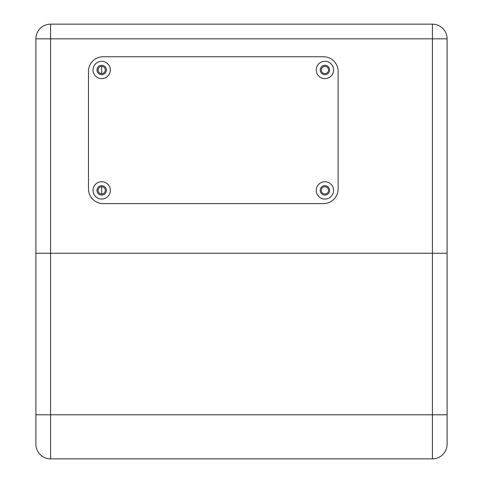 <?xml version="1.0" encoding="UTF-8"?>
<svg xmlns="http://www.w3.org/2000/svg" width="483" height="483" viewBox="0 0 483 483"><rect width="100%" height="100%" fill="white"/><g stroke="black" fill="none" stroke-linecap="round" stroke-linejoin="round"><path stroke-width="0.72" d="M98.079 190.393A3.61 3.61 0 0 0 101.69 194.003A3.61 3.61 0 0 0 105.3 190.393A3.61 3.61 0 0 0 101.69 186.782A3.61 3.61 0 0 0 98.079 190.393M98.079 69.969A3.61 3.61 0 0 0 101.69 73.579A3.61 3.61 0 0 0 105.3 69.969A3.61 3.61 0 0 0 101.69 66.358A3.61 3.61 0 0 0 98.079 69.969M321.304 69.969A3.61 3.61 0 0 0 324.914 73.579A3.61 3.61 0 0 0 328.525 69.969A3.61 3.61 0 0 0 324.914 66.358A3.61 3.61 0 0 0 321.304 69.969M321.304 190.393A3.61 3.61 0 0 0 324.914 194.003A3.61 3.61 0 0 0 328.525 190.393A3.61 3.61 0 0 0 324.914 186.782A3.61 3.61 0 0 0 321.304 190.393M447.101 414.794L432.418 414.794L432.418 38.833L447.101 38.833A14.683 14.683 0 0 0 432.418 24.15L50.582 24.15L50.582 38.833L432.418 38.833L432.418 24.15A14.683 14.683 0 0 1 447.101 38.833L447.101 253.249L50.582 253.249L447.101 253.249L447.101 444.167A14.683 14.683 0 0 1 432.418 458.85L432.418 414.794L50.582 414.794L50.582 38.833L35.899 38.833L35.899 253.249L50.582 253.249L35.899 253.249L35.899 444.167A14.683 14.683 0 0 0 50.582 458.85L432.418 458.85M35.899 38.833A14.683 14.683 0 0 1 50.582 24.15A14.683 14.683 0 0 0 35.899 38.833M323.447 203.609A14.683 14.683 0 0 0 338.13 188.925L338.13 71.436A14.683 14.683 0 0 0 323.447 56.752L103.157 56.752A14.683 14.683 0 0 0 88.474 71.436L88.474 188.925A14.683 14.683 0 0 0 103.157 203.609L323.447 203.609A14.683 14.683 0 0 0 338.13 188.925L338.13 71.436A14.683 14.683 0 0 0 323.447 56.752L103.157 56.752A14.683 14.683 0 0 0 88.474 71.436L88.474 188.925A14.683 14.683 0 0 0 103.157 203.609L323.447 203.609M101.69 66.358L101.69 73.579M101.69 186.782L101.69 194.003M324.914 185.695A4.697 4.697 0 0 1 329.617 190.393A4.697 4.697 0 0 1 324.914 195.096A4.697 4.697 0 0 1 320.217 190.393A4.697 4.697 0 0 1 324.914 185.695M101.69 185.695A4.697 4.697 0 0 1 106.393 190.393A4.697 4.697 0 0 1 101.69 195.096A4.697 4.697 0 0 1 96.992 190.393A4.697 4.697 0 0 1 101.69 185.695M101.69 65.271A4.697 4.697 0 0 1 106.393 69.969A4.697 4.697 0 0 1 101.69 74.672A4.697 4.697 0 0 1 96.992 69.969A4.697 4.697 0 0 1 101.69 65.271M324.914 65.271A4.697 4.697 0 0 1 329.617 69.969A4.697 4.697 0 0 1 324.914 74.672A4.697 4.697 0 0 1 320.217 69.969A4.697 4.697 0 0 1 324.914 65.271M101.69 181.729A8.664 8.664 0 0 1 110.353 190.393A8.664 8.664 0 0 1 101.69 199.056A8.664 8.664 0 0 1 93.026 190.393A8.664 8.664 0 0 1 101.69 181.729M101.69 61.305A8.664 8.664 0 0 1 110.353 69.969A8.664 8.664 0 0 1 101.69 78.632A8.664 8.664 0 0 1 93.026 69.969A8.664 8.664 0 0 1 101.69 61.305M324.914 61.305A8.664 8.664 0 0 1 333.578 69.969A8.664 8.664 0 0 1 324.914 78.632A8.664 8.664 0 0 1 316.25 69.969A8.664 8.664 0 0 1 324.914 61.305M324.914 181.729A8.664 8.664 0 0 1 333.578 190.393A8.664 8.664 0 0 1 324.914 199.056A8.664 8.664 0 0 1 316.25 190.393A8.664 8.664 0 0 1 324.914 181.729M35.899 414.794L50.582 414.794L50.582 458.85"/></g></svg>
